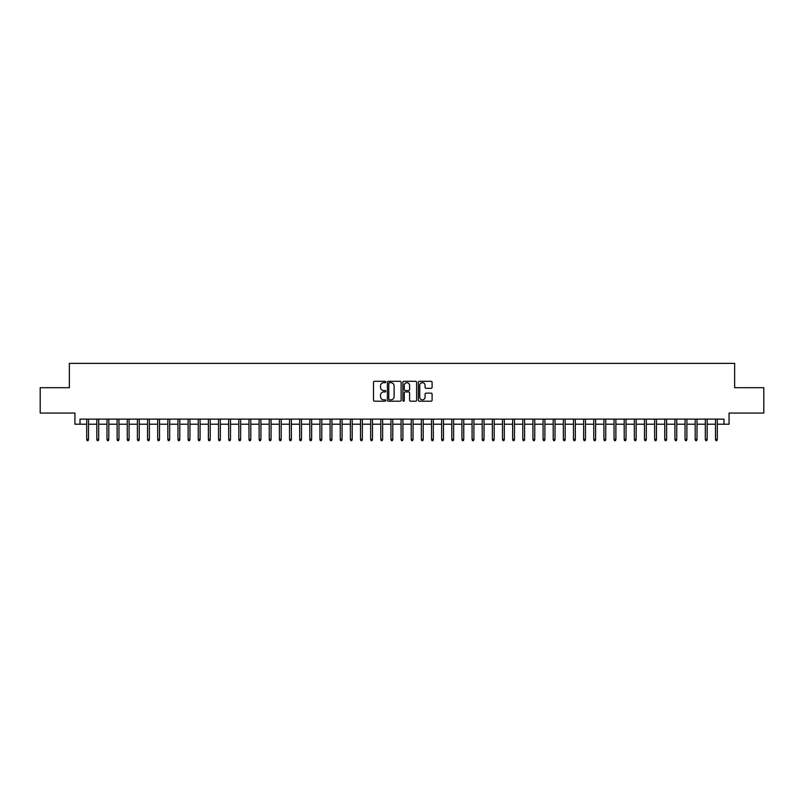 <?xml version="1.0" encoding="UTF-8"?>
<svg xmlns="http://www.w3.org/2000/svg" width="804" height="804" viewBox="0 0 804 804"><rect width="100%" height="100%" fill="white"/><g stroke="black" fill="none" stroke-linecap="round" stroke-linejoin="round"><path stroke-width="1.21" d="M385.769 381.99A0.693 0.693 0 0 0 385.076 381.297L374.503 381.297A0.995 0.995 0 0 0 373.508 382.292L373.508 400.211A0.995 0.995 0 0 0 374.503 401.206L385.076 401.206A0.693 0.693 0 0 0 385.769 400.513A0.693 0.693 0 0 0 385.076 399.809L383.709 399.809A3.186 3.186 0 0 1 380.523 396.623L380.523 395.136A3.186 3.186 0 0 1 383.709 391.95L385.076 391.95A0.693 0.693 0 0 0 385.769 391.246A0.693 0.693 0 0 0 385.076 390.553L383.709 390.553A3.186 3.186 0 0 1 380.523 387.367L380.523 385.87A3.186 3.186 0 0 1 383.709 382.694L385.076 382.694A0.693 0.693 0 0 0 385.769 381.99M431.095 388.312A0.995 0.995 0 0 0 432.09 387.317L432.09 382.292A0.995 0.995 0 0 0 431.095 381.297L419.346 381.297A0.995 0.995 0 0 0 418.351 382.292L418.351 400.211A0.995 0.995 0 0 0 419.346 401.206L431.095 401.206A0.995 0.995 0 0 0 432.09 400.211L432.09 394.141A0.995 0.995 0 0 0 431.095 393.146L426.07 393.146A0.995 0.995 0 0 0 425.075 394.141L425.075 397.146A2.663 2.663 0 0 1 422.412 399.809A2.663 2.663 0 0 1 419.748 397.146L419.748 385.347A2.663 2.663 0 0 1 422.412 382.694A2.663 2.663 0 0 1 425.075 385.347L425.075 387.317A0.995 0.995 0 0 0 426.07 388.312L431.095 388.312M80.008 424.21L80.008 419.135L723.992 419.135L723.992 424.21L729.067 424.21L729.067 413.055L763.8 413.055L763.8 387.699L734.645 387.699L734.645 363.358L69.355 363.358L69.355 387.699L40.2 387.699L40.2 413.055L74.933 413.055L74.933 424.21L86.701 424.21M401.126 382.292A0.995 0.995 0 0 0 400.131 381.297L388.382 381.297A0.995 0.995 0 0 0 387.387 382.292L387.387 400.211A0.995 0.995 0 0 0 388.382 401.206L400.131 401.206A0.995 0.995 0 0 0 401.126 400.211L401.126 382.292M403.869 381.297L415.618 381.297A0.995 0.995 0 0 1 416.613 382.292L416.613 400.211A0.995 0.995 0 0 1 415.618 401.206L410.583 401.206A0.995 0.995 0 0 1 409.588 400.211L409.588 392.945A0.995 0.995 0 0 0 408.593 391.95L405.256 391.95A0.995 0.995 0 0 0 404.261 392.945L404.261 400.513A0.693 0.693 0 0 1 403.568 401.206A0.693 0.693 0 0 1 402.874 400.513L402.874 382.292A0.995 0.995 0 0 1 403.869 381.297M88.52 424.21L96.842 424.21M98.671 424.21L106.982 424.21M108.811 424.21L117.123 424.21M118.952 424.21L127.263 424.21M129.092 424.21L137.404 424.21M139.233 424.21L147.544 424.21M149.373 424.21L157.695 424.21M159.514 424.21L167.835 424.21M169.654 424.21L177.975 424.21M179.794 424.21L188.116 424.21M189.945 424.21L198.256 424.21M200.085 424.21L208.397 424.21M210.226 424.21L218.537 424.21M220.366 424.21L228.678 424.21M230.507 424.21L238.818 424.21M240.647 424.21L248.969 424.21M250.788 424.21L259.109 424.21M260.928 424.21L269.25 424.21M271.069 424.21L279.39 424.21M281.209 424.21L289.53 424.21M291.36 424.21L299.671 424.21M301.5 424.21L309.811 424.21M311.64 424.21L319.952 424.21M321.781 424.21L330.092 424.21M331.921 424.21L340.243 424.21M342.062 424.21L350.383 424.21M352.202 424.21L360.524 424.21M362.343 424.21L370.664 424.21M372.483 424.21L380.805 424.21M382.634 424.21L390.945 424.21M392.774 424.21L401.085 424.21M402.915 424.21L411.226 424.21M413.055 424.21L421.366 424.21M423.195 424.21L431.517 424.21M433.336 424.21L441.657 424.21M443.476 424.21L451.798 424.21M453.617 424.21L461.938 424.21M463.757 424.21L472.079 424.21M473.908 424.21L482.219 424.21M484.048 424.21L492.36 424.21M494.189 424.21L502.5 424.21M504.329 424.21L512.64 424.21M514.47 424.21L522.791 424.21M524.61 424.21L532.931 424.21M534.75 424.21L543.072 424.21M544.891 424.21L553.212 424.21M555.031 424.21L563.353 424.21M565.182 424.21L573.493 424.21M575.322 424.21L583.634 424.21M585.463 424.21L593.774 424.21M595.603 424.21L603.915 424.21M605.744 424.21L614.055 424.21M615.884 424.21L624.205 424.21M626.025 424.21L634.346 424.21M636.165 424.21L644.486 424.21M646.305 424.21L654.627 424.21M656.456 424.21L664.767 424.21M666.596 424.21L674.908 424.21M676.737 424.21L685.048 424.21M686.877 424.21L695.189 424.21M697.018 424.21L705.329 424.21M707.158 424.21L715.48 424.21M717.299 424.21L723.992 424.21M389.478 382.694A0.693 0.693 0 0 0 388.784 383.387L388.784 399.116A0.693 0.693 0 0 0 389.478 399.809L390.925 399.809A3.186 3.186 0 0 0 394.111 396.623L394.111 385.87A3.186 3.186 0 0 0 390.925 382.694L389.478 382.694M409.588 385.397A2.663 2.663 0 0 0 406.924 382.734A2.663 2.663 0 0 0 404.261 385.397L404.261 389.558A0.995 0.995 0 0 0 405.256 390.553L408.593 390.553A0.995 0.995 0 0 0 409.588 389.558L409.588 385.397M86.701 439.326L87.103 440.642L88.118 440.642L88.52 439.326L86.701 439.326L86.701 419.135M88.52 439.326L88.52 419.135M96.842 439.326L97.244 440.642L98.259 440.642L98.671 439.326L96.842 439.326L96.842 419.135M98.671 439.326L98.671 419.135M106.982 439.326L107.384 440.642L108.399 440.642L108.811 439.326L106.982 439.326L106.982 419.135M108.811 439.326L108.811 419.135M117.123 439.326L117.525 440.642L118.54 440.642L118.952 439.326L117.123 439.326L117.123 419.135M118.952 439.326L118.952 419.135M127.263 439.326L127.675 440.642L128.68 440.642L129.092 439.326L127.263 439.326L127.263 419.135M129.092 439.326L129.092 419.135M137.404 439.326L137.816 440.642L138.831 440.642L139.233 439.326L137.404 439.326L137.404 419.135M139.233 439.326L139.233 419.135M147.544 439.326L147.956 440.642L148.971 440.642L149.373 439.326L147.544 439.326L147.544 419.135M149.373 439.326L149.373 419.135M157.695 439.326L158.097 440.642L159.112 440.642L159.514 439.326L157.695 439.326L157.695 419.135M159.514 439.326L159.514 419.135M167.835 439.326L168.237 440.642L169.252 440.642L169.654 439.326L167.835 439.326L167.835 419.135M169.654 439.326L169.654 419.135M177.975 439.326L178.377 440.642L179.392 440.642L179.794 439.326L177.975 439.326L177.975 419.135M179.794 439.326L179.794 419.135M188.116 439.326L188.518 440.642L189.533 440.642L189.945 439.326L188.116 439.326L188.116 419.135M189.945 439.326L189.945 419.135M198.256 439.326L198.658 440.642L199.673 440.642L200.085 439.326L198.256 439.326L198.256 419.135M200.085 439.326L200.085 419.135M208.397 439.326L208.799 440.642L209.814 440.642L210.226 439.326L208.397 439.326L208.397 419.135M210.226 439.326L210.226 419.135M218.537 439.326L218.949 440.642L219.954 440.642L220.366 439.326L218.537 439.326L218.537 419.135M220.366 439.326L220.366 419.135M228.678 439.326L229.09 440.642L230.105 440.642L230.507 439.326L228.678 439.326L228.678 419.135M230.507 439.326L230.507 419.135M238.818 439.326L239.23 440.642L240.245 440.642L240.647 439.326L238.818 439.326L238.818 419.135M240.647 439.326L240.647 419.135M248.969 439.326L249.371 440.642L250.386 440.642L250.788 439.326L248.969 439.326L248.969 419.135M250.788 439.326L250.788 419.135M259.109 439.326L259.511 440.642L260.526 440.642L260.928 439.326L259.109 439.326L259.109 419.135M260.928 439.326L260.928 419.135M269.25 439.326L269.652 440.642L270.667 440.642L271.069 439.326L269.25 439.326L269.25 419.135M271.069 439.326L271.069 419.135M279.39 439.326L279.792 440.642L280.807 440.642L281.209 439.326L279.39 439.326L279.39 419.135M281.209 439.326L281.209 419.135M289.53 439.326L289.932 440.642L290.947 440.642L291.36 439.326L289.53 439.326L289.53 419.135M291.36 439.326L291.36 419.135M299.671 439.326L300.073 440.642L301.088 440.642L301.5 439.326L299.671 439.326L299.671 419.135M301.5 439.326L301.5 419.135M309.811 439.326L310.223 440.642L311.228 440.642L311.64 439.326L309.811 439.326L309.811 419.135M311.64 439.326L311.64 419.135M319.952 439.326L320.364 440.642L321.379 440.642L321.781 439.326L319.952 439.326L319.952 419.135M321.781 439.326L321.781 419.135M330.092 439.326L330.504 440.642L331.519 440.642L331.921 439.326L330.092 439.326L330.092 419.135M331.921 439.326L331.921 419.135M340.243 439.326L340.645 440.642L341.66 440.642L342.062 439.326L340.243 439.326L340.243 419.135M342.062 439.326L342.062 419.135M350.383 439.326L350.785 440.642L351.8 440.642L352.202 439.326L350.383 439.326L350.383 419.135M352.202 439.326L352.202 419.135M360.524 439.326L360.926 440.642L361.941 440.642L362.343 439.326L360.524 439.326L360.524 419.135M362.343 439.326L362.343 419.135M370.664 439.326L371.066 440.642L372.081 440.642L372.483 439.326L370.664 439.326L370.664 419.135M372.483 439.326L372.483 419.135M380.805 439.326L381.207 440.642L382.222 440.642L382.634 439.326L380.805 439.326L380.805 419.135M382.634 439.326L382.634 419.135M390.945 439.326L391.347 440.642L392.362 440.642L392.774 439.326L390.945 439.326L390.945 419.135M392.774 439.326L392.774 419.135M401.085 439.326L401.497 440.642L402.502 440.642L402.915 439.326L401.085 439.326L401.085 419.135M402.915 439.326L402.915 419.135M411.226 439.326L411.638 440.642L412.653 440.642L413.055 439.326L411.226 439.326L411.226 419.135M413.055 439.326L413.055 419.135M421.366 439.326L421.778 440.642L422.793 440.642L423.195 439.326L421.366 439.326L421.366 419.135M423.195 439.326L423.195 419.135M431.517 439.326L431.919 440.642L432.934 440.642L433.336 439.326L431.517 439.326L431.517 419.135M433.336 439.326L433.336 419.135M441.657 439.326L442.059 440.642L443.074 440.642L443.476 439.326L441.657 439.326L441.657 419.135M443.476 439.326L443.476 419.135M451.798 439.326L452.2 440.642L453.215 440.642L453.617 439.326L451.798 439.326L451.798 419.135M453.617 439.326L453.617 419.135M461.938 439.326L462.34 440.642L463.355 440.642L463.757 439.326L461.938 439.326L461.938 419.135M463.757 439.326L463.757 419.135M472.079 439.326L472.481 440.642L473.496 440.642L473.908 439.326L472.079 439.326L472.079 419.135M473.908 439.326L473.908 419.135M482.219 439.326L482.621 440.642L483.636 440.642L484.048 439.326L482.219 439.326L482.219 419.135M484.048 439.326L484.048 419.135M492.36 439.326L492.772 440.642L493.777 440.642L494.189 439.326L492.36 439.326L492.36 419.135M494.189 439.326L494.189 419.135M502.5 439.326L502.912 440.642L503.927 440.642L504.329 439.326L502.5 439.326L502.5 419.135M504.329 439.326L504.329 419.135M512.64 439.326L513.052 440.642L514.068 440.642L514.47 439.326L512.64 439.326L512.64 419.135M514.47 439.326L514.47 419.135M522.791 439.326L523.193 440.642L524.208 440.642L524.61 439.326L522.791 439.326L522.791 419.135M524.61 439.326L524.61 419.135M532.931 439.326L533.333 440.642L534.348 440.642L534.75 439.326L532.931 439.326L532.931 419.135M534.75 439.326L534.75 419.135M543.072 439.326L543.474 440.642L544.489 440.642L544.891 439.326L543.072 439.326L543.072 419.135M544.891 439.326L544.891 419.135M553.212 439.326L553.614 440.642L554.629 440.642L555.031 439.326L553.212 439.326L553.212 419.135M555.031 439.326L555.031 419.135M563.353 439.326L563.755 440.642L564.77 440.642L565.182 439.326L563.353 439.326L563.353 419.135M565.182 439.326L565.182 419.135M573.493 439.326L573.895 440.642L574.91 440.642L575.322 439.326L573.493 439.326L573.493 419.135M575.322 439.326L575.322 419.135M583.634 439.326L584.046 440.642L585.051 440.642L585.463 439.326L583.634 439.326L583.634 419.135M585.463 439.326L585.463 419.135M593.774 439.326L594.186 440.642L595.201 440.642L595.603 439.326L593.774 439.326L593.774 419.135M595.603 439.326L595.603 419.135M603.915 439.326L604.327 440.642L605.342 440.642L605.744 439.326L603.915 439.326L603.915 419.135M605.744 439.326L605.744 419.135M614.055 439.326L614.467 440.642L615.482 440.642L615.884 439.326L614.055 439.326L614.055 419.135M615.884 439.326L615.884 419.135M624.205 439.326L624.607 440.642L625.623 440.642L626.025 439.326L624.205 439.326L624.205 419.135M626.025 439.326L626.025 419.135M634.346 439.326L634.748 440.642L635.763 440.642L636.165 439.326L634.346 439.326L634.346 419.135M636.165 439.326L636.165 419.135M644.486 439.326L644.888 440.642L645.903 440.642L646.305 439.326L644.486 439.326L644.486 419.135M646.305 439.326L646.305 419.135M654.627 439.326L655.029 440.642L656.044 440.642L656.456 439.326L654.627 439.326L654.627 419.135M656.456 439.326L656.456 419.135M664.767 439.326L665.169 440.642L666.184 440.642L666.596 439.326L664.767 439.326L664.767 419.135M666.596 439.326L666.596 419.135M674.908 439.326L675.32 440.642L676.325 440.642L676.737 439.326L674.908 439.326L674.908 419.135M676.737 439.326L676.737 419.135M685.048 439.326L685.46 440.642L686.475 440.642L686.877 439.326L685.048 439.326L685.048 419.135M686.877 439.326L686.877 419.135M695.189 439.326L695.601 440.642L696.616 440.642L697.018 439.326L695.189 439.326L695.189 419.135M697.018 439.326L697.018 419.135M705.329 439.326L705.741 440.642L706.756 440.642L707.158 439.326L705.329 439.326L705.329 419.135M707.158 439.326L707.158 419.135M715.48 439.326L715.882 440.642L716.897 440.642L717.299 439.326L715.48 439.326L715.48 419.135M717.299 439.326L717.299 419.135"/></g></svg>
